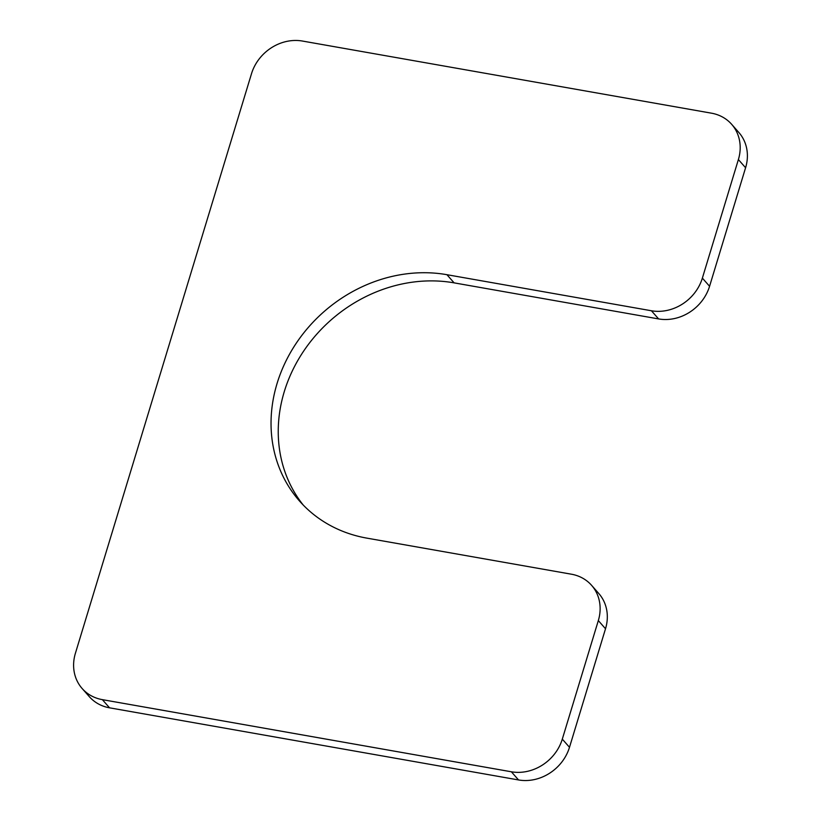 <?xml version="1.0" encoding="UTF-8"?>
<svg xmlns="http://www.w3.org/2000/svg" width="821" height="821" viewBox="0 0 821 821"><rect width="100%" height="100%" fill="white"/><g stroke="black" fill="none" stroke-linecap="round" stroke-linejoin="round"><path stroke-width="1.23" d="M82.141 688.511A42.938 37.766 -41.4 0 1 75.409 653.259L251.503 73.695A42.938 37.766 -41.4 0 1 302.456 41.05L711.448 113.175A42.938 37.766 -41.4 0 1 731.655 124.31A42.938 37.766 -41.4 0 1 738.387 159.561L702.365 278.114A42.938 37.766 -41.4 0 1 651.412 310.759L446.922 274.696A143.121 125.9 -41.4 0 0 295.17 344.861A143.121 125.9 -41.4 0 0 299.501 501.015A143.121 125.9 -41.4 0 0 366.884 538.135L571.375 574.197A42.938 37.766 -41.4 0 1 591.592 585.332L598.786 593.511A42.938 37.766 -41.4 0 1 605.518 628.753L569.497 747.305A42.938 37.766 -41.4 0 1 518.544 779.95L109.552 707.825A42.938 37.766 -41.4 0 1 89.345 696.69L82.141 688.511A42.938 37.766 -41.4 0 0 102.358 699.646L511.35 771.781A42.938 37.766 -41.4 0 0 562.303 739.126L598.324 620.584A42.938 37.766 -41.4 0 0 591.592 585.332M446.922 274.696L454.116 282.865A143.121 125.9 -41.4 0 0 304.068 350.485A143.121 125.9 -41.4 0 0 303.206 505.007M454.116 282.865L658.616 318.928A42.938 37.766 -41.4 0 0 709.57 286.283L745.591 167.741A42.938 37.766 -41.4 0 0 738.859 132.489L731.655 124.31M651.412 310.759L658.616 318.928M702.365 278.114L709.57 286.283M738.387 159.561L745.591 167.741M102.358 699.646L109.552 707.825M511.35 771.781L518.544 779.95M562.303 739.126L569.497 747.305M598.324 620.584L605.518 628.753"/></g></svg>
